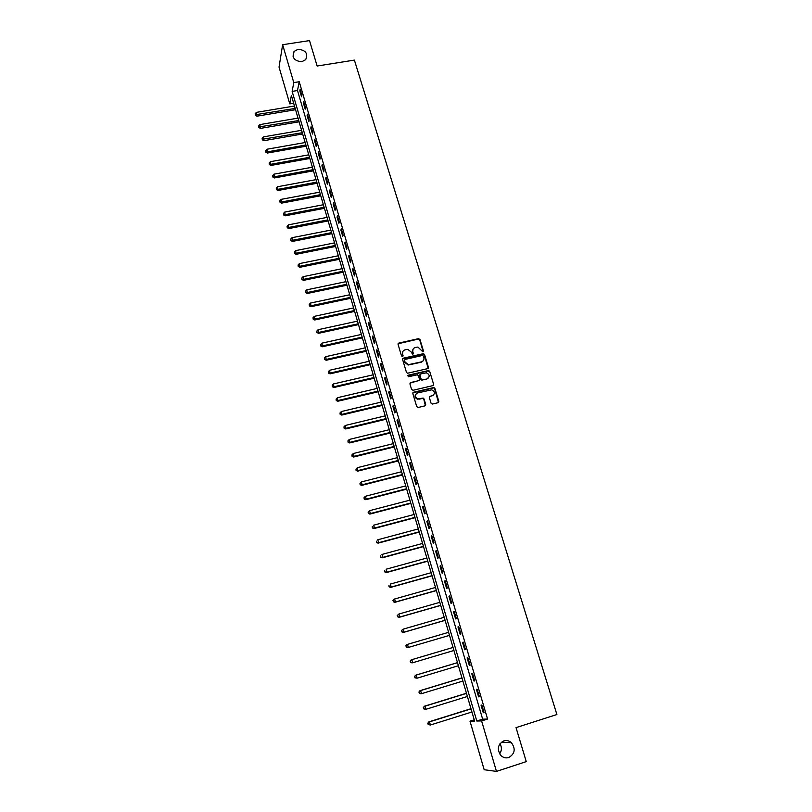 <?xml version="1.0" encoding="UTF-8"?>
<svg xmlns="http://www.w3.org/2000/svg" width="812" height="812" viewBox="0 0 812 812"><rect width="100%" height="100%" fill="white"/><g stroke="black" fill="none" stroke-linecap="round" stroke-linejoin="round"><path stroke-width="1.22" d="M422.91 351.85L423.448 350.926L419.956 339.487L418.535 338.655L398.844 343.07L398.073 344.4L401.524 355.91L402.519 356.498L403.067 355.554L402.62 354.062C402.194 351.911 403.026 350.49 405.097 349.799L407.776 349.343L411.298 352.093L412.506 354.184L413.278 353.23L412.831 351.748C412.405 349.596 413.227 348.186 415.277 347.495L417.916 347.039L422.91 351.85M423.204 351.708L419.713 339.863L418.586 339L398.073 343.76M402.853 356.326L402.62 354.062M413.054 354.012L412.831 351.748M503.795 740.879C497.654 744.472 496.721 749.374 500.994 755.596C503.308 757.708 505.886 758.347 508.748 757.535C514.95 753.81 515.823 748.847 511.357 742.665C509.083 740.686 506.566 740.097 503.795 740.879M298.085 49.278L294.035 51.471C291.65 57.581 294.238 61.001 301.78 61.722L305.667 59.692C308.276 53.551 305.748 50.08 298.085 49.278M431.06 403.199L432.502 404.041L438.064 402.711L438.825 401.341L434.867 388.369L433.882 387.517L413.602 392.216L412.831 393.587L416.739 406.639L418.19 407.482L424.94 405.858L425.711 404.488L424.026 398.905L423.082 398.053L417.916 398.885C414.638 396.956 414.485 394.977 417.469 392.957L431.74 389.831C435.11 391.699 435.293 393.668 432.319 395.748L430.137 396.266L429.375 397.626L431.06 403.199M282.637 44.711L309.514 40.6L317.147 66.026L354.387 60.098L556.9 714.54L516.036 727.613L526.257 761.605L496.467 771.4L484.175 769.725L469.996 721.168L474.604 721.076L291.376 95.44L289.782 103.895L279.034 67.071L282.637 44.711L293.782 82.601L292.137 91.411L476.796 721.026L481.607 720.934L496.467 771.4M299.222 81.728L297.496 90.528L482.663 719.178L487.565 719.046L299.222 81.728L293.782 82.601M487.565 719.046L481.607 720.934M427.68 368.638L428.442 367.298L424.544 354.509L423.448 353.656L403.381 358.183L402.61 359.523L406.467 372.393L407.492 373.246L427.68 368.638M429.68 371.378L433.608 384.259L432.847 385.619L413.024 390.288L411.582 389.455L409.918 383.893L410.699 382.543L418.748 380.655L419.52 379.305L418.413 375.641L417.388 374.779L408.304 376.768L408.142 375.215L428.645 370.526L429.68 371.378L433.608 384.259M299.821 90.914L301.567 96.811L301.861 95.359L300.115 89.452L299.821 90.914L300.511 90.802M303.455 103.215L305.2 109.143L305.515 107.722L303.759 101.774L303.455 103.215L304.145 103.104M307.109 115.588L308.864 121.546L309.179 120.146L307.413 114.167L307.109 115.588L307.799 115.466M310.773 128.022L312.539 134.021L312.864 132.64L311.097 126.631L310.773 128.022L311.473 127.9M314.467 140.527L316.244 146.556L316.578 145.206L314.792 139.167L314.467 140.527L315.157 140.405M318.172 153.103L319.969 159.172L320.304 157.843L318.517 151.773L318.172 153.103L318.872 152.981M321.907 165.76L323.704 171.85L324.059 170.55L322.252 164.44L321.907 165.76L322.608 165.628M325.663 178.478L327.469 184.608L327.835 183.329L326.018 177.189L325.663 178.478L326.363 178.346M329.439 191.267L331.255 197.428L331.631 196.179L329.804 190.008L329.439 191.267L330.139 191.135M333.235 204.127L335.062 210.328L335.447 209.11L333.61 202.898L333.235 204.127L333.935 203.995M337.051 217.068L338.888 223.3L339.284 222.102L337.437 215.86L337.051 217.068L337.751 216.926M340.888 230.07L342.735 236.343L343.141 235.175L341.284 228.893L340.888 230.07L341.588 229.938M344.745 243.153L346.602 249.467L347.018 248.32L345.151 242.006L344.745 243.153L345.455 243.011M348.632 256.318L350.5 262.652L350.926 261.545L349.048 255.191L348.632 256.318L349.333 256.166M352.53 269.543L354.418 275.928L354.844 274.842L352.966 268.457L352.53 269.543L353.24 269.401M356.458 282.86L358.356 289.275L358.802 288.219L356.904 281.794L356.458 282.86L357.168 282.708M360.406 296.238L362.314 302.693L362.771 301.668L360.863 295.203L360.406 296.238L361.117 296.086M364.385 309.707L366.293 316.193L366.76 315.198L364.842 308.702L364.385 309.707L365.095 309.555M368.374 323.247L370.302 329.773L370.779 328.809L368.851 322.273L368.374 323.247L369.095 323.085M372.393 336.868L374.332 343.435L374.819 342.502L372.881 335.914L372.393 336.868L373.114 336.706M376.433 350.561L378.382 357.168L378.889 356.265L376.93 349.647L376.433 350.561L377.154 350.398M380.503 364.344L382.462 370.982L382.98 370.12L381.011 363.461L380.503 364.344L381.224 364.182M384.594 378.199L386.563 384.888L387.091 384.046L385.111 377.347L384.594 378.199L385.314 378.037M388.704 392.145L390.684 398.865L391.222 398.063L389.232 391.323L388.704 392.145L389.425 391.973M392.846 406.173L394.835 412.932L395.383 412.151L393.384 405.381L392.846 406.173L393.566 406M397.007 420.281L399.017 427.082L399.575 426.33L397.555 419.52L397.007 420.281L397.728 420.098M401.189 434.471L403.209 441.312L403.787 440.601L401.757 433.74L401.189 434.471L401.92 434.288M405.401 448.742L407.431 455.623L408.02 454.943L405.98 448.051L405.401 448.742L406.132 448.559M409.644 463.104L411.684 470.026L412.283 469.387L410.233 462.444L409.644 463.104L410.375 462.921M413.907 477.547L415.957 484.51L416.566 483.901L414.506 476.928L413.907 477.547L414.638 477.365M418.19 492.082L420.261 499.086L420.88 498.517L418.809 491.493L418.19 492.082L418.921 491.889M422.504 506.698L424.585 513.752L425.214 513.214L423.133 506.15L422.504 506.698L423.235 506.505M426.848 521.405L428.939 528.5L429.589 527.993L427.488 520.888L426.848 521.405L427.579 521.213M431.213 536.204L433.314 543.34L433.973 542.873L431.862 535.727L431.213 536.204L431.943 536.001M435.608 551.094L437.719 558.27L438.399 557.844L436.267 550.648L435.608 551.094L436.338 550.891M440.023 566.066L442.154 573.292L442.844 572.896L440.703 565.659L440.023 566.066L440.764 565.862M444.468 581.138L446.61 588.406L447.31 588.05L445.159 580.763L444.468 581.138L445.209 580.935M448.945 596.302L451.096 603.61L451.817 603.296L449.645 595.967L448.945 596.302L449.686 596.089M453.441 611.558L455.613 618.917L456.344 618.632L454.162 611.263L453.441 611.558L454.192 611.345M457.968 626.905L460.16 634.304L460.901 634.071L458.709 626.651L457.968 626.905L458.719 626.691M462.525 642.353L464.728 649.803L465.479 649.6L463.276 642.13L462.525 642.353M467.113 657.893L469.326 665.383L470.097 665.221L467.874 657.71L467.113 657.893M471.731 673.524L473.954 681.065L474.736 680.943L472.503 673.392L471.731 673.524M476.37 689.266L478.613 696.848L479.405 696.767L477.162 689.165L476.37 689.266M481.039 705.1L483.292 712.733L484.104 712.692L481.851 705.039L481.039 705.1M499.613 753.861C501.857 750.603 501.968 747.202 499.959 743.68M474.238 719.828L469.996 721.168M293.67 103.256L289.782 103.895M297.496 90.528L292.137 91.411M482.663 719.178L476.796 721.026M423.478 398.205L422.798 398.367M423.732 353.707L422.981 353.88M464.728 649.803L465.479 649.57M469.326 665.383L470.077 665.16M473.954 681.065L474.705 680.842M478.613 696.848L479.364 696.615M483.292 712.733L484.053 712.489M413.075 349.14L412.597 352.114M402.843 351.505L402.397 354.428M428.157 368.394L424.29 354.874L423.204 354.022L402.62 358.843M423.377 356.052L422.382 355.473L405.056 359.432L404.508 360.366L404.985 361.939L408.334 364.689L421.408 361.888C423.468 361.198 424.28 359.767 423.854 357.625L423.377 356.052M423.306 360.701L421.164 362.243L408.111 365.045L404.752 362.304L404.285 360.721M433.303 385.385L433.354 384.594M419.236 380.392L409.958 383.152M429.436 371.723L428.005 370.891L407.604 375.712M427.071 378.707C430.086 376.565 429.852 374.606 426.371 372.809L420.717 373.936L419.946 375.276L421.063 378.94L422.494 379.783L426.828 379.042L428.584 377.803M419.987 374.535L419.946 375.276M426.828 379.042L421.824 380.138L420.819 379.285L419.713 375.621M433.76 394.906L429.436 396.824M415.693 394.216C414.475 396.51 415.135 398.174 417.672 399.21L419.246 398.865M425.397 405.624L423.783 399.23L422.829 398.377L419.002 399.179M438.49 402.498L434.613 388.704L433.628 387.852L412.872 392.815M294.472 106.017L256.43 112.36L256.927 116.187L295.558 109.711M255.455 114.725L255.171 113.751L255.374 115.284L255.455 114.725L295.182 108.432M255.171 113.751L256.43 112.36M256.927 116.187L255.374 115.284M298.024 118.116L259.901 124.591L260.398 128.408L299.1 121.8M258.916 126.956L258.642 125.972L258.845 127.504L258.916 126.956L298.735 120.552M258.642 125.972L259.901 124.591M260.398 128.408L258.845 127.504M301.587 130.296L263.382 136.883L263.88 140.689L302.663 133.96M262.408 139.258L262.134 138.273L262.327 139.796L262.408 139.258L302.297 132.732M262.134 138.273L263.382 136.883M263.88 140.689L262.327 139.796M305.17 142.526L266.894 149.246L267.381 153.042L306.236 146.19M265.92 151.621L265.636 150.626L265.828 152.148L305.891 144.983M265.636 150.626L266.894 149.246M267.381 153.042L265.828 152.148M308.773 154.838L270.426 161.669L270.914 165.455L309.839 158.482M269.442 164.054L269.158 163.06L269.351 164.572L309.494 157.305M269.158 163.06L270.426 161.669M270.914 165.455L269.351 164.572M312.397 167.211L273.979 174.164L274.456 177.94L313.462 170.835M272.984 176.559L272.7 175.554L272.893 177.067L313.117 169.688M272.7 175.554L273.979 174.164M274.456 177.94L272.893 177.067M316.041 179.645L277.542 186.74L278.019 190.495L317.096 183.268M276.557 189.135L276.263 188.13L276.456 189.632L316.771 182.142M276.263 188.13L277.542 186.74M278.019 190.495L276.456 189.632M319.705 192.16L281.135 199.366L281.602 203.122L320.76 195.763M280.14 201.772L279.856 200.767L280.038 202.259L320.435 194.667M279.856 200.767L281.135 199.366M281.602 203.122L280.038 202.259M323.389 204.736L284.738 212.074L285.205 215.809L324.435 208.329M283.743 214.49L283.459 213.475L283.642 214.967L324.12 207.263M283.459 213.475L284.738 212.074M285.205 215.809L283.642 214.967M327.094 217.383L288.361 224.853L288.828 228.578L328.139 220.955M287.367 227.269L287.083 226.243L287.265 227.736L327.835 219.92M287.083 226.243L288.361 224.853M288.828 228.578L287.265 227.736M330.819 230.1L292.015 237.703L292.472 241.418L331.854 233.663M291.011 240.129L290.726 239.093L290.909 240.585L331.56 232.648M290.726 239.093L292.015 237.703M292.472 241.418L290.909 240.585M334.564 242.889L295.68 250.624L296.126 254.318L335.6 246.442M294.685 253.06L294.391 252.024L294.563 253.496L296.421 253.212L335.315 245.457M294.391 252.024L295.68 250.624M296.126 254.318L294.563 253.496M338.33 255.75L299.374 263.616L299.811 267.3L339.365 259.282M298.369 266.062L298.075 265.017L298.248 266.488L300.115 266.224L339.081 258.328M298.075 265.017L299.374 263.616M299.811 267.3L298.248 266.488M342.116 268.681L303.079 276.689L303.515 280.353L343.141 272.203M302.074 279.135L301.78 278.08L301.952 279.551L303.83 279.308L342.877 271.279M301.78 278.08L303.079 276.689M303.515 280.353L301.952 279.551M345.922 281.683L306.814 289.823L307.251 293.487L346.947 285.195M305.799 292.279L305.505 291.224L305.677 292.685L307.565 292.462L346.683 284.291M305.505 291.224L306.814 289.823M307.251 293.487L305.677 292.685M349.749 294.766L310.57 303.038L310.996 306.692L350.774 298.248M309.555 305.505L309.25 304.439L309.423 305.901L311.321 305.698L350.52 297.385M309.25 304.439L310.57 303.038M310.996 306.692L309.423 305.901M353.606 307.921L314.345 316.335L314.762 319.969L354.621 311.392M313.32 318.801L313.026 317.736L313.188 319.187L315.097 319.004L354.377 310.56M313.026 317.736L314.345 316.335M314.762 319.969L313.188 319.187M357.473 321.146L318.131 329.702L318.548 333.316L358.488 324.597M317.116 332.179L316.812 331.103L316.974 332.555L318.903 332.382L358.254 323.795M316.812 331.103L318.131 329.702M318.548 333.316L316.974 332.555M361.37 334.442L321.958 343.141L322.364 346.744L362.375 337.883M320.933 345.628L320.628 344.542L320.791 345.993L322.719 345.841L362.152 337.112M320.628 344.542L321.958 343.141M322.364 346.744L320.791 345.993M365.288 347.82L325.795 356.661L326.201 360.254L366.293 351.241M324.77 359.148L324.455 358.072L324.617 359.503L326.566 359.381L366.08 350.5M324.455 358.072L325.795 356.661M326.201 360.254L324.617 359.503M369.227 361.269L329.652 370.262L330.048 373.835L370.231 364.679M328.627 372.759L328.312 371.663L328.474 373.094L330.433 372.992L370.018 363.969M328.312 371.663L329.652 370.262M330.048 373.835L328.474 373.094M421.834 362.02L421.245 362.132M373.195 374.799L333.539 383.934L333.925 387.497L374.19 378.199M332.504 386.441L332.199 385.345L332.352 386.766L334.321 386.685L373.987 377.519M332.199 385.345L333.539 383.934M333.925 387.497L332.352 386.766M377.174 388.41L337.447 397.697L337.833 401.24L378.169 391.79M336.412 400.204L336.097 399.098L336.249 400.519L338.228 400.458L377.976 391.14M336.097 399.098L337.447 397.697M337.833 401.24L336.249 400.519M381.183 402.102L341.375 411.532L341.75 415.064L382.168 405.452M340.34 414.049L340.015 412.943L340.177 414.353L342.156 414.303L381.985 404.843M340.015 412.943L341.375 411.532M341.75 415.064L340.177 414.353M385.213 415.866L345.323 425.447L345.699 428.959L386.197 419.205M344.288 427.975L343.963 426.858L344.115 428.259L346.115 428.239L386.025 418.627M343.963 426.858L345.323 425.447M345.699 428.959L344.115 428.259M389.273 429.71L349.302 439.444L349.667 442.946L390.247 433.029M348.257 441.982L347.932 440.855L348.084 442.256L350.094 442.256L390.085 432.491M347.932 440.855L349.302 439.444M349.667 442.946L348.084 442.256M393.353 443.636L353.301 453.522L354.103 456.354L353.656 457.014L394.317 446.935M352.246 456.07L351.931 454.933L352.073 456.334L354.103 456.354L394.165 446.427M351.931 454.933L353.301 453.522M353.656 457.014L352.073 456.334M397.454 457.643L357.321 467.692L357.676 471.153L398.418 460.922M356.265 470.239L355.95 469.103L356.092 470.493L358.122 470.534L398.276 460.455M355.95 469.103L357.321 467.692M357.676 471.153L356.092 470.493M401.575 471.731L361.36 481.932L362.172 484.794L361.716 485.383L402.539 475M360.315 484.49L359.99 483.353L360.122 484.734L362.172 484.794L402.407 474.553M359.99 483.353L361.36 481.932M361.716 485.383L360.122 484.734M405.726 485.901L365.43 496.264L366.253 499.147L365.776 499.705L406.68 489.149M364.375 498.832L364.05 497.675L364.192 499.055L366.253 499.147L406.558 488.743M364.05 497.675L365.43 496.264M365.776 499.705L364.192 499.055M409.898 500.151L369.521 510.677L370.343 513.57L369.856 514.097L410.852 503.379M368.465 513.255L368.14 512.098L368.272 513.468L370.343 513.57L410.74 503.014M368.14 512.098L369.521 510.677M369.856 514.097L368.272 513.468M414.1 514.493L373.642 525.181L374.474 528.094L373.967 528.582L415.044 517.701M372.586 527.759L372.251 526.602L372.383 527.962L374.474 528.094L414.942 517.376M373.967 528.582L372.383 527.962M418.322 528.916L377.783 539.767L378.615 542.7L378.108 543.157L419.256 532.104M376.717 542.355L376.392 541.188L376.514 542.538L378.615 542.7L419.175 531.809M378.108 543.157L376.514 542.538M422.575 543.431L381.955 554.444L382.787 557.387L382.269 557.814L423.499 546.598M380.889 557.042L380.554 555.865L380.676 557.215L382.787 557.387L423.428 546.334M382.269 557.814L380.676 557.215M426.848 558.017L386.147 569.212L386.989 572.176L386.451 572.562L427.772 561.173M385.071 571.81L384.736 570.623L384.858 571.973L386.989 572.176L427.711 560.95M386.451 572.562L384.858 571.973M431.152 572.704L390.359 584.061L391.211 587.046L390.663 587.391L432.065 575.83M389.283 586.67L388.948 585.482L389.07 586.812L391.211 587.046L432.014 575.647M390.663 587.391L389.07 586.812M435.476 587.472L394.602 599.002L395.454 602.007L394.896 602.311L436.389 590.578M393.526 601.621L393.191 600.423L393.302 601.753L395.454 602.007L436.338 590.436M392.967 600.555L394.043 599.327L393.191 600.423M394.896 602.311L393.302 601.753M439.83 602.331L398.875 614.034L399.727 617.049L399.159 617.333L440.733 605.417M397.789 616.663L397.454 615.455L397.565 616.775L399.727 617.049L440.703 605.316M397.22 615.567L398.875 614.034L397.454 615.455M399.159 617.333L397.565 616.775M444.205 617.282L403.168 629.158L404.031 632.193L403.442 632.436L445.098 620.348M402.082 631.797L401.737 630.579L401.849 631.888L404.031 632.193L445.077 620.277M401.504 630.68L402.59 629.401L401.737 630.579M403.442 632.436L401.849 631.888M407.756 647.631L449.503 635.36L407.756 647.631L406.162 647.103L406.051 645.794L406.162 647.103M448.61 632.315L407.492 644.373L408.355 647.428L406.396 647.022M405.817 645.885L406.893 644.586L406.051 645.794M453.035 647.438L411.227 659.851L411.836 659.679L412.709 662.754L453.928 650.483M453.035 647.448L411.836 659.679L410.151 661.171L410.74 662.338L410.395 661.11M410.74 662.338L412.1 662.917L410.507 662.399M410.151 661.171L411.227 659.851M457.481 662.622L415.592 675.219L416.211 675.087L417.084 678.182L458.394 665.728M457.501 662.673L416.211 675.087L414.516 676.558L415.115 677.746L414.759 676.508M415.115 677.746L417.084 678.182L414.871 677.797M414.516 676.558L415.592 675.219M461.957 677.888L419.977 690.677L420.606 690.586L421.489 693.692L462.881 681.055M461.977 677.979L420.606 690.586L418.911 692.047L419.51 693.255L419.154 692.007M419.51 693.255L420.86 693.783L419.256 693.286M418.911 692.047L419.977 690.677M466.453 693.255L424.392 706.227L425.031 706.176L425.924 709.302L467.397 696.483M466.494 693.387L425.031 706.176L423.326 707.628L423.935 708.856L423.58 707.607M423.935 708.856L425.924 709.302L423.681 708.876M423.326 707.628L424.392 706.227M470.98 708.714L428.827 721.878L429.487 721.868L430.39 725.014L471.945 712.002M471.031 708.896L429.487 721.868L427.772 723.299L428.391 724.548L428.025 723.289M428.391 724.548L430.39 725.014L428.127 724.558M427.772 723.299L428.827 721.878M293.091 56.759L294.035 51.471M501.359 742.209L511.357 742.665"/></g></svg>
